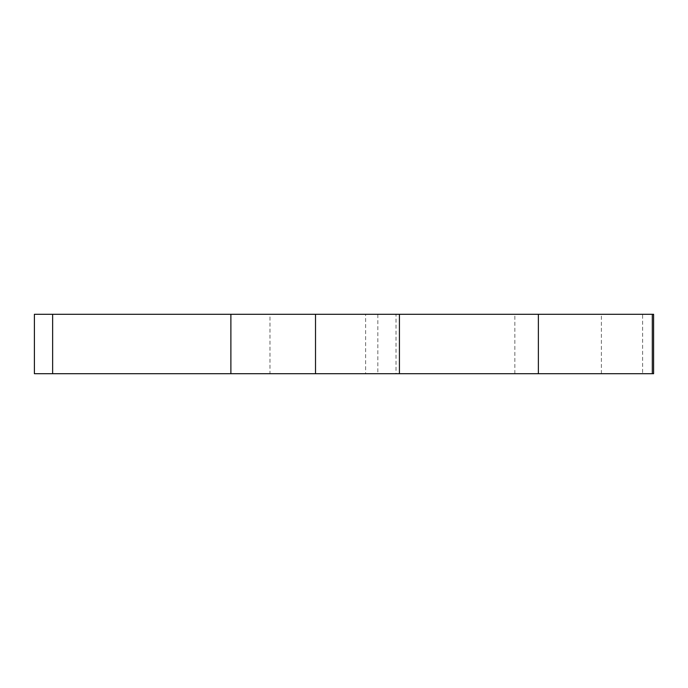 <?xml version="1.0" encoding="UTF-8"?>
<svg xmlns="http://www.w3.org/2000/svg" width="688" height="688" viewBox="0 0 688 688"><rect width="100%" height="100%" fill="white"/><g stroke="black" fill="none" stroke-linecap="round" stroke-linejoin="round"><path stroke-width="0.52" stroke-dasharray="3.44 2.58" d="M396.021 373.704L514.839 373.704L396.021 373.704L396.021 314.296L514.839 314.296L396.021 314.296M653.6 373.704L642.626 373.704L642.626 314.296L653.6 314.296M642.626 314.296L377.832 314.296L377.832 373.704L642.626 373.704M269.98 314.296L34.4 314.296L34.4 373.704L269.98 373.704L269.98 314.296L377.832 314.296M315.517 314.296L399.289 314.296L315.517 314.296M365.612 314.296L601.389 314.296L365.612 314.296L365.612 373.704L601.389 373.704L365.612 373.704M315.517 373.704L399.289 373.704L315.517 373.704M377.832 373.704L269.98 373.704M230.884 373.704L230.884 314.296M399.289 373.704L399.289 314.296L399.289 373.704M514.839 373.704L514.839 314.296M601.389 373.704L601.389 314.296"/><path stroke-width="1.03" d="M399.427 314.296L538.377 314.296L538.377 373.704L315.517 373.704L315.517 314.296L399.427 314.296L399.427 373.704M538.377 314.296L652.31 314.296L652.31 373.704L538.377 373.704M652.31 373.704L653.6 373.704L653.6 314.296L652.31 314.296M52.641 373.704L34.4 373.704L34.4 314.296L52.641 314.296L52.641 373.704L315.517 373.704M315.517 314.296L52.641 314.296M230.884 314.296L230.884 373.704"/></g></svg>
